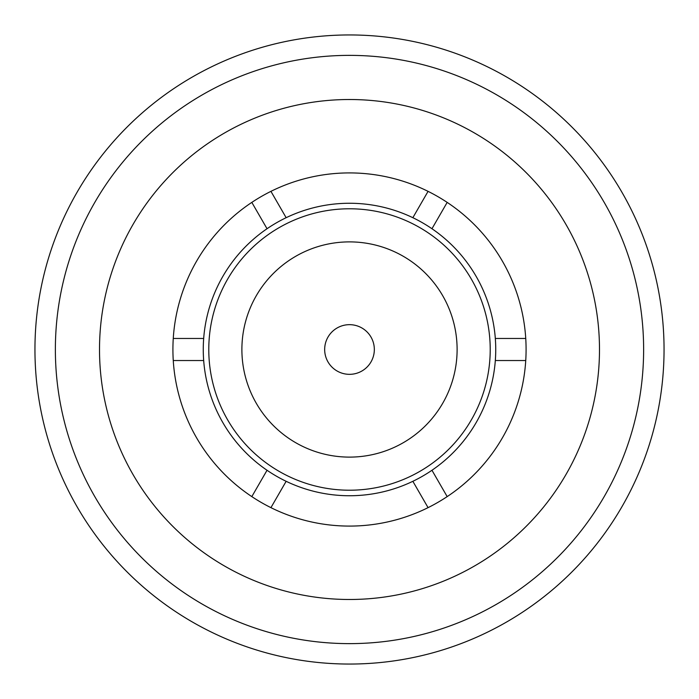 <?xml version="1.0" encoding="UTF-8"?>
<svg xmlns="http://www.w3.org/2000/svg" width="699" height="699" viewBox="0 0 699 699"><rect width="100%" height="100%" fill="white"/><g stroke="black" fill="none" stroke-linecap="round" stroke-linejoin="round"><path stroke-width="1.05" d="M349.5 664.05A314.55 314.55 0 0 0 664.05 349.5A314.55 314.55 0 0 0 349.5 34.95A314.55 314.55 0 0 0 34.95 349.5A314.55 314.55 0 0 0 349.5 664.05M349.5 55.37A294.13 294.13 0 0 0 55.37 349.5A294.13 294.13 0 0 0 349.5 643.63A294.13 294.13 0 0 0 643.63 349.5A294.13 294.13 0 0 0 349.5 55.37M349.5 599.489A249.989 249.989 0 0 0 599.489 349.5A249.989 249.989 0 0 0 349.5 99.511A249.989 249.989 0 0 0 99.511 349.5A249.989 249.989 0 0 0 349.5 599.489M270.932 507.649A176.594 176.594 0 0 0 525.744 338.465A176.594 176.594 0 0 0 251.823 202.387A176.594 176.594 0 0 0 270.932 507.649L286.144 481.305A146.24 146.24 0 0 0 412.856 481.305L428.068 507.649M251.823 202.387L267.035 228.73A146.24 146.24 0 0 1 286.144 217.695L270.932 191.351M173.256 360.535L203.68 360.535A146.24 146.24 0 0 1 203.68 338.465L173.256 338.465M203.68 360.535A146.24 146.24 0 0 0 267.035 470.27L251.823 496.613M428.068 191.351L412.856 217.695A146.24 146.24 0 0 0 286.144 217.695M267.035 228.73A146.24 146.24 0 0 0 203.68 338.465M286.144 481.305A146.24 146.24 0 0 1 267.035 470.27M412.856 217.695A146.24 146.24 0 0 1 431.965 228.73L447.177 202.387M525.744 338.465L495.32 338.465A146.24 146.24 0 0 1 495.32 360.535L525.744 360.535M447.177 496.613L431.965 470.27A146.24 146.24 0 0 0 495.32 360.535M431.965 470.27A146.24 146.24 0 0 1 412.856 481.305M495.32 338.465A146.24 146.24 0 0 0 431.965 228.73M349.5 490.217A140.717 140.717 0 0 0 490.217 349.5A140.717 140.717 0 0 0 349.5 208.783A140.717 140.717 0 0 0 208.783 349.5A140.717 140.717 0 0 0 349.5 490.217M349.5 241.889A107.611 107.611 0 0 0 241.889 349.5A107.611 107.611 0 0 0 349.5 457.111A107.611 107.611 0 0 0 457.111 349.5A107.611 107.611 0 0 0 349.5 241.889M349.5 324.668A24.832 24.832 0 0 0 324.668 349.5A24.832 24.832 0 0 0 349.5 374.332A24.832 24.832 0 0 0 374.332 349.5A24.832 24.832 0 0 0 349.5 324.668"/></g></svg>
